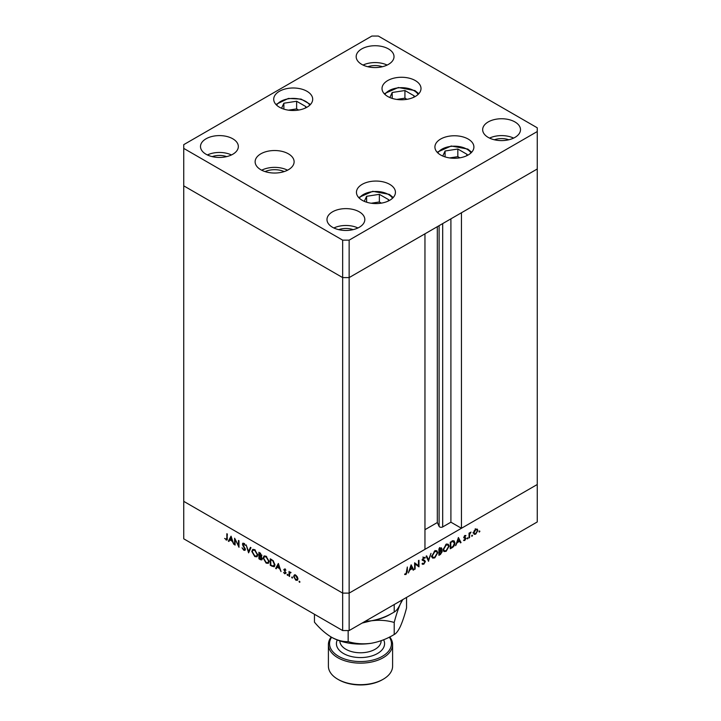 <?xml version="1.0" encoding="UTF-8"?>
<svg xmlns="http://www.w3.org/2000/svg" width="721" height="721" viewBox="0 0 721 721"><rect width="100%" height="100%" fill="white"/><g stroke="black" fill="none" stroke-linecap="round" stroke-linejoin="round"><path stroke-width="1.08" d="M349.144 240.147L537.253 131.546L537.253 127.797L378.336 36.05L371.856 36.05L183.747 144.651L183.747 148.4L342.664 240.147L349.144 240.147L349.144 277.594L342.664 277.594L349.144 277.594L349.144 593.113L424.957 549.339L424.957 233.829L349.144 277.594L537.253 168.993L461.449 212.767L461.449 528.277L450.904 522.193L442.685 526.934A2.136 1.235 180 0 1 439.666 526.934A2.136 1.235 180 0 1 439.107 526.384L437.323 522.545L424.957 529.683M461.449 528.277L537.253 484.512L537.253 521.959L349.144 630.56L342.664 630.56L183.747 538.812L183.747 501.356L342.664 593.113L342.664 630.56M537.253 131.546L537.253 484.512L349.144 593.113L342.664 593.113L183.747 501.356L183.747 185.847L342.664 277.594L183.747 185.847L183.747 148.4M342.664 240.147L342.664 593.113L349.144 593.113L349.144 630.56M437.323 522.545L437.323 226.691M450.904 522.193L450.904 218.851M235.127 539.921L235.127 545.067L234.613 544.779L234.613 538.217L238.471 545.608L238.471 540.453L238.984 540.741L238.984 547.293L235.461 539.732M245.383 549.384L244.933 550.348L243.761 550.222L242.04 547.798L243.761 549.555L244.879 549.087L242.725 545.256L242.779 543.228L243.797 543.355L245.311 545.337L243.743 543.995L242.914 544.346L245.383 549.384M243.761 549.555L245.311 548.834M244.257 543.697L242.914 544.346M248.592 552.845L246.113 544.86L248.556 551.43L250.439 547.356L250.989 547.672L248.592 552.845M254.783 556.585L251.791 551.439L252.665 549.465L254.738 549.672L257.757 554.855L256.883 556.801L254.783 556.585L255.45 556.197M266.13 563.137L263.138 558L264.012 556.017L266.085 556.224L269.104 561.407L268.239 563.362L266.13 563.137L266.806 562.75M275.656 568.472L278.351 563.471L281.037 571.582L279.649 568.671L277.071 567.184L276.215 568.788L275.656 568.472L278.594 564.047M299.485 582.316L299.017 581.496L299.485 581.216L299.963 582.036L299.485 582.316M299.017 581.496L299.485 581.216L299.017 581.496M294.357 574.997L295.781 575.214L297.358 576.908L297.926 578.945L297.277 580.351L295.781 580.171L293.627 576.467L294.285 575.034M292.14 578.071L291.663 577.251L292.14 576.98L292.609 577.791L292.14 578.071M291.663 577.251L292.14 576.98L291.663 577.251M289.554 576.494L289.049 576.196L289.049 571.411L289.554 572.411L291.014 572.627L289.644 573.294L289.554 576.494M290.13 572.077L289.554 572.411L290.563 572.204M290.896 572.492L289.644 573.294M287.553 575.421L287.084 574.601L287.553 574.331L288.03 575.151L287.553 575.421M287.084 574.601L287.553 574.331L287.084 574.601M284.804 569.932L284.615 569.085L283.804 569.554L284.858 568.905L285.913 570.203L284.317 569.824L285.985 573.132L284.777 573.817L283.587 572.483L284.75 573.213L285.48 572.862L283.804 569.554L284.858 568.905M285.273 569.257L284.317 569.824M285.985 573.132L284.777 573.817L285.381 573.213M284.75 573.213L285.913 572.618M274.926 564.858L274.133 566.805L270.276 565.363L270.276 558.811L273.223 560.749L274.926 564.858M260.452 559.694L258.92 558.811L258.92 552.25L261.831 555.558L261.173 556.576L262.264 558.883L261.804 559.902L260.452 559.694L261.2 559.262M228.359 541.165L231.053 536.163L233.748 544.274L232.351 541.363L229.783 539.885L228.917 541.48L228.359 541.165L231.297 536.739M226.043 539.326L226.836 538.082L226.836 533.729L227.34 534.018L226.944 540.11L224.646 538.434L226.043 539.326L227.376 538.902M415.125 563.921L415.125 569.067L414.62 569.356L414.62 562.804L418.468 565.733L418.468 560.577L418.982 560.28L418.982 566.841L414.62 563.624M424.047 560.19L425.381 561.533L423.768 564.246L422.037 563.804L422.515 563.2L423.768 563.57L424.876 561.821L422.398 559.667L423.804 557.333L425.309 557.567L424.849 558.234L423.741 558.036L422.912 559.352L424.804 560.478M422.56 564.363L422.037 563.804M422.515 563.2L423.768 563.57M424.669 561.289L422.722 560.487M424.849 558.234L423.254 557.757M422.479 559.099L423.281 559.983M428.589 561.289L426.111 556.17L426.661 555.855L428.553 559.92L430.987 553.349L428.463 561.217M434.781 557.883L432.654 558.108L431.789 556.197L434.736 551.024L436.899 550.781L437.755 552.719L434.781 557.883L434.123 557.504M446.128 551.331L444.001 551.556L443.136 549.645L446.083 544.463L448.255 544.229L449.111 546.167L446.128 551.331L445.479 550.952M455.654 545.662L458.421 537.515L461.043 542.553L460.485 542.877L459.647 541.255L457.078 542.742L455.654 545.662M479.411 532.035L478.942 531.756L479.411 530.935L479.889 531.215L479.411 532.035L478.942 531.756L479.411 532.035M479.411 530.935L479.889 531.215L479.411 530.935M473.553 532.945L474.121 530.917L475.707 529.214L477.284 529.097L477.852 530.467L475.707 534.171L474.202 534.36L473.553 532.945M472.066 536.271L471.588 536L472.066 535.18L472.534 535.46L472.066 536.271L471.588 536L472.066 536.271M472.066 535.18L472.534 535.46L472.066 535.18M469.551 537.641L469.047 537.938L469.047 533.143L469.551 532.846L469.551 533.558L471.011 532.089L469.641 534.333L469.551 537.641L469.047 537.343M467.55 538.875L467.082 538.605L467.55 537.785L468.028 538.064L467.55 538.875L467.082 538.605L467.55 538.875M467.55 537.785L468.028 538.064L467.55 537.785M463.801 537.343L464.856 535.478L465.919 535.55L464.315 537.028L465.991 538.398L464.775 540.48L463.585 540.516L465.478 538.713L463.801 537.343M465.568 536.163L464.423 535.82M464.513 537.415L465.514 537.605M464.009 539.939L464.748 539.912M465.342 538.344L463.991 537.974M454.924 542.886C454.825 545.058 453.851 546.68 452.031 547.753L450.274 548.771L450.274 542.219L453.221 540.75L454.14 540.894L454.924 542.886L454.365 542.562M440.801 550.276L442.27 551.529L440.45 554.44L438.918 555.323L438.918 548.771L441.432 547.807L441.829 548.717L441.171 550.493L441.847 550.547M408.356 572.97L411.123 564.822L413.746 569.86L413.187 570.185L412.349 568.563L409.78 570.05L408.356 572.97M406.04 573.799L407.338 567.003L407.338 571.429L406.013 574.493L404.643 574.529L404.95 573.844L406.04 573.799M477.221 530.106L477.852 530.467M475.085 533.81L475.707 534.171M477.338 530.764L476.86 529.701L475.698 529.809L474.067 532.657L474.535 533.72L475.698 533.585L477.338 530.764M475.238 529.538L475.698 529.809M473.598 532.386L474.067 532.657M469.047 533.261L469.551 533.558M470.218 532.468L470.732 532.765M469.047 533.991L469.641 534.333M464.171 536.83L465.991 538.398M463.882 539.966L464.775 540.48M463.81 537.46L465.252 538.29M463.855 537.722L464.712 538.208M460.016 541.958L461.043 542.553M459.061 540.921L459.647 541.255M459.376 540.741L458.376 538.812L457.348 541.913L459.376 540.741M453.139 540.768L453.266 541.327M450.778 542.598L450.778 547.807L453.058 546.329L454.419 543.183L452.923 541.543L450.274 542.3M450.274 547.509L450.778 547.807M452.211 541.129L453.797 541.633L452.175 540.696M447.272 544.031L447.444 544.661M448.534 545.833L449.111 546.167M443.974 550.655L443.352 550.817M448.597 546.455L447.921 544.932L446.11 545.121L443.649 549.348L444.325 550.853L446.11 550.673L448.597 546.455M445.569 544.815L446.11 545.121M443.172 549.069L443.649 549.348M440.441 547.915L441.829 548.717M440.639 550.447L442.27 551.529M439.873 554.107L440.45 554.44M439.54 548.42L440.116 548.753L439.431 549.15L439.431 551.25L441.324 549.023L439.486 547.572M438.918 548.852L439.431 549.15M441.324 549.023L440.116 548.753M438.918 550.961L439.431 551.25M439.765 551.727L439.431 554.359L441.757 551.826L438.918 551.241M438.918 551.628L439.431 551.925M440.161 550.808L441.757 551.826M438.918 554.061L439.431 554.359M435.926 550.583L436.097 551.214M437.178 552.385L437.755 552.719M432.627 557.207L431.996 557.369M437.241 553.007L436.565 551.484L434.763 551.673L432.294 555.9L432.979 557.405L434.763 557.225L437.241 553.007M434.222 551.367L434.763 551.673M431.825 555.621L432.294 555.9M427.607 559.379L428.553 559.92M422.344 563.425L423.768 564.246M423.047 560.361L422.028 559.902L423.047 560.361M422.416 559.478L423.209 559.938L422.416 559.478M423.678 560.1L425.381 561.533M414.62 568.77L415.125 569.067M414.62 563.011L418.468 565.733M417.36 565.093L417.36 565.706M418.261 566.418L418.982 566.841M412.718 569.266L413.746 569.86M411.772 568.229L412.349 568.563M412.079 568.049L411.078 566.12L410.051 569.22L412.079 568.049M404.941 573.871L406.013 574.493M297.638 580.017L296.755 579.792M296.403 579.81L295.781 580.171M294.258 576.106L293.627 576.467M294.438 575.998L295.006 574.628M297.881 578.386L297.413 578.657L295.772 575.8L294.619 575.691L294.141 576.764L295.772 579.585L297.917 579.116M295.637 575.133L294.619 575.691M296.241 575.529L295.772 575.8M296.935 579.72L297.413 578.657M289.554 575.908L289.049 576.196M289.86 572.825L289.86 572.231M277.657 566.85L277.071 567.184M279.378 567.851L278.378 564.768L277.351 566.679L279.757 567.625M270.853 565.021L270.276 565.363M274.503 566.481L273.313 566.156M271.366 559.433L270.781 559.775L270.781 564.985L273.052 566.129L274.908 565.345M273.394 560.92L270.781 559.775M274.899 564.282L274.422 564.561L272.926 561.19M273.052 566.129L274.422 564.561M263.715 557.666L263.138 558M263.976 557.054L264.463 555.846M268.609 563.056L267.221 562.822M269.077 560.839L268.6 561.109L266.112 556.909L264.337 556.729L263.652 558.288L266.112 562.452L267.933 562.659L269.086 561.875M265.869 556.107L264.337 556.729M266.653 556.603L266.112 556.909M267.933 562.659L268.6 561.109M259.506 558.469L258.92 558.811M262.138 559.532L261.308 559.253M261.642 556.414L260.578 555.72M260.119 553.62L259.434 553.223L259.434 555.323L261.317 555.278L260.119 553.62L260.66 553.313M260.011 552.881L259.434 553.223M261.768 555.017L261.056 555.864L261.867 555.395M259.767 556.188L259.434 558.433L261.759 558.586L259.767 556.188L260.389 555.828M260.02 555.657L259.434 555.99M262.21 558.324L261.471 559.19L262.282 558.721M252.359 551.114L251.791 551.439M252.629 550.502L253.116 549.294M257.253 556.504L255.865 556.261M257.721 554.287L257.244 554.557L254.765 550.357L252.99 550.177L252.296 551.736L254.765 555.9L256.577 556.107L257.73 555.323M254.513 549.555L252.99 550.177M255.297 550.042L254.765 550.357M256.577 556.107L257.244 554.557M249.133 551.682L248.979 551.186M250.908 547.627L248.556 551.43M245.266 549.988L243.761 550.222M243.229 543.841L242.4 544.076M243.211 543.607L243.283 543.156M244.554 543.526L243.725 543.877M235.127 544.481L234.613 544.779M238.984 545.31L238.471 545.608M230.359 539.542L229.783 539.885M232.081 540.543L231.08 537.46L230.053 539.371L232.459 540.317M227.241 539.687L226.015 539.975M388.015 201.159L388.682 199.708L379.363 194.328L366.619 196.292L364.285 201.339M366.619 202.204L366.619 196.292M381.373 203.124L379.363 201.97L371.189 203.232M379.363 201.97L379.363 194.328M466.478 155.853L467.145 154.411L457.826 149.022L445.082 150.995L442.748 156.033M445.082 156.899L445.082 150.995M459.836 157.827L457.826 156.664L449.652 157.926M457.826 156.664L457.826 149.022M413.584 97.353L414.251 95.911L404.932 90.522L392.188 92.495L389.854 97.533M392.188 98.398L392.188 92.495M406.941 99.327L404.932 98.164L396.757 99.426M404.932 98.164L404.932 90.522M305.271 108.087L305.938 106.636L296.619 101.255L283.876 103.22L281.541 108.267M283.876 109.132L283.876 103.22M298.629 110.052L296.619 108.898L288.436 110.16M296.619 108.898L296.619 101.255M284.164 171.589A15.483 8.94 0 0 0 265.076 171.589M440.63 154.979A19.494 11.257 180 0 1 434.916 147.021A19.494 11.257 180 0 1 446.948 136.62A19.494 11.257 180 0 1 468.19 139.063A19.494 11.257 180 0 1 473.904 147.021A19.494 11.257 180 0 1 461.873 157.412A19.494 11.257 180 0 1 440.63 154.979M362.167 200.276A19.494 11.257 180 0 1 356.453 192.318A19.494 11.257 180 0 1 368.485 181.917A19.494 11.257 180 0 1 389.728 184.36A19.494 11.257 180 0 1 395.441 192.318A19.494 11.257 180 0 1 383.41 202.718A19.494 11.257 180 0 1 362.167 200.276M287.544 170.201A19.494 11.257 0 0 0 261.696 170.201M260.84 169.741A19.494 11.257 180 0 1 255.126 161.783A19.494 11.257 180 0 1 267.158 151.383A19.494 11.257 180 0 1 288.4 153.825A19.494 11.257 180 0 1 294.114 161.783A19.494 11.257 180 0 1 282.082 172.175A19.494 11.257 180 0 1 260.84 169.741M279.424 107.204A19.494 11.257 180 0 1 273.71 99.246A19.494 11.257 180 0 1 285.741 88.845A19.494 11.257 180 0 1 306.984 91.288A19.494 11.257 180 0 1 312.698 99.246A19.494 11.257 180 0 1 300.666 109.646A19.494 11.257 180 0 1 279.424 107.204M387.736 96.47A19.494 11.257 180 0 1 382.022 88.521A19.494 11.257 180 0 1 394.054 78.12A19.494 11.257 180 0 1 415.296 80.563A19.494 11.257 180 0 1 421.01 88.521A19.494 11.257 180 0 1 408.978 98.912A19.494 11.257 180 0 1 387.736 96.47M514.956 121.948A18.917 10.923 0 0 0 494.336 119.578A18.917 10.923 0 0 0 482.664 129.672A18.917 10.923 0 0 0 488.198 137.396A18.917 10.923 0 0 0 508.819 139.766A18.917 10.923 0 0 0 520.499 129.672A18.917 10.923 0 0 0 514.956 121.948M513.622 138.099A18.917 10.923 0 0 0 489.541 138.099M232.802 138.802A18.917 10.923 0 0 0 212.181 136.431A18.917 10.923 0 0 0 200.501 146.525A18.917 10.923 0 0 0 206.044 154.249A18.917 10.923 0 0 0 226.664 156.619A18.917 10.923 0 0 0 238.336 146.525A18.917 10.923 0 0 0 232.802 138.802M231.459 154.952A18.917 10.923 0 0 0 207.378 154.952M388.475 48.92A18.917 10.923 0 0 0 367.854 46.559A18.917 10.923 0 0 0 356.174 56.644A18.917 10.923 0 0 0 361.717 64.367A18.917 10.923 0 0 0 382.337 66.738A18.917 10.923 0 0 0 394.017 56.644A18.917 10.923 0 0 0 388.475 48.92M387.132 65.07A18.917 10.923 0 0 0 363.051 65.07M359.283 211.83A18.917 10.923 0 0 0 338.663 209.46A18.917 10.923 0 0 0 326.983 219.554A18.917 10.923 0 0 0 332.525 227.277A18.917 10.923 0 0 0 353.146 229.639A18.917 10.923 0 0 0 364.826 219.554A18.917 10.923 0 0 0 359.283 211.83M357.949 227.98A18.917 10.923 0 0 0 333.868 227.98M338.672 229.648A13.762 7.94 180 0 1 353.137 229.648M382.328 66.738A13.762 7.94 0 0 0 367.863 66.738M226.655 156.619A13.762 7.94 0 0 0 212.19 156.619M494.345 139.766A13.762 7.94 180 0 1 508.81 139.766M331.588 637.274A30.958 17.872 0 0 0 338.609 656.308A30.958 17.872 0 0 0 377.453 658.624A30.958 17.872 0 0 0 389.331 637.157M389.737 636.949A32.103 18.539 180 0 1 392.603 644.61A32.103 18.539 180 0 1 372.784 661.734A32.103 18.539 180 0 1 337.798 657.714A32.103 18.539 180 0 1 328.397 644.61A32.103 18.539 180 0 1 331.191 637.04M383.202 679.245L382.391 679.714A30.958 17.872 180 0 1 338.609 679.714L337.798 679.245A32.103 18.539 0 0 0 383.202 679.245A32.103 18.539 0 0 0 392.603 666.141L392.603 644.61M402.012 600.043L400.371 603.964C398.208 608.434 396.153 611.12 394.207 612.039L394.207 604.549M394.207 612.039C387.042 616.41 379.363 619.33 371.18 620.817L365.078 621.367M391.341 613.634A41.277 23.829 180 0 1 371.18 620.817A41.277 23.829 180 0 1 364.853 621.493M362.104 623.079L371.18 620.817C379.273 619.763 386.943 620.312 394.207 622.466C396.126 615.067 398.181 608.903 400.371 603.964L402.805 599.584M406.545 597.43L406.545 607.929C404.625 615.319 402.561 621.493 400.371 626.432C398.208 630.902 396.153 633.597 394.207 634.507C387.042 638.878 379.363 641.798 371.18 643.285A41.277 23.829 180 0 1 331.309 637.112C325.351 633.462 319.736 628.487 314.455 622.169L314.455 614.274M371.18 643.285C363.096 644.34 355.426 643.781 348.162 641.627C342.872 641.843 337.257 640.338 331.309 637.112M348.162 641.627L348.162 630.56M394.207 634.507L394.207 622.466M328.397 644.61L328.397 666.141A32.103 18.539 0 0 0 337.798 679.245L338.609 679.714M439.107 526.384L439.107 225.664M442.685 526.934L442.685 223.591M469.047 535.739L469.551 536.027M451.445 547.419L452.031 547.753M450.598 542.03L451.175 542.363M422.497 560.172L423.651 560.839M406.833 571.14L407.338 571.429M272.682 566.003L272.033 566.373M271.754 559.667L271.177 560.001M227.34 537.794L226.836 538.082M392.548 198.212A17.655 10.193 0 0 0 388.43 194.472A17.655 10.193 0 0 0 359.337 198.212M471.011 152.915A17.655 10.193 0 0 0 466.893 149.175A17.655 10.193 0 0 0 437.8 152.915M418.117 94.415A17.655 10.193 0 0 0 413.998 90.666A17.655 10.193 0 0 0 384.906 94.415M309.805 105.14A17.655 10.193 0 0 0 288.634 98.759A17.655 10.193 0 0 0 276.594 105.14M339.861 640.906A20.639 11.915 0 0 0 345.909 649.288A20.639 11.915 0 0 0 368.395 651.874A20.639 11.915 0 0 0 381.139 640.861L381.139 640.708M383.608 639.761A24.081 13.906 180 0 1 372.775 655.632A24.081 13.906 180 0 1 343.475 653.496A24.081 13.906 180 0 1 337.284 639.969M476.86 529.701L475.238 528.763M474.535 533.72L472.922 532.783M465.297 538.317L463.675 537.379M447.921 544.932L446.299 543.995M444.325 550.853L442.703 549.916M441.468 551.205L439.846 550.267M436.565 551.484L434.943 550.547M432.979 557.405L431.356 556.468M422.93 563.615L422.425 563.317M424.453 561.127L422.83 560.19M424.507 557.982L422.885 557.045M289.977 572.726L290.788 572.258M284.489 569.464L285.3 568.995M285.291 573.267L286.102 572.807M244.617 549.663L245.419 549.195M243.103 543.913L243.914 543.445M393.224 197.527L389.349 194.382L372.775 191.308L358.67 197.527M471.687 152.23L467.812 149.076L451.238 146.002L437.133 152.23M418.793 93.73L414.917 90.576L398.343 87.502L384.239 93.73M310.481 104.455L301.09 99.083L288.355 98.444L275.927 104.455"/></g></svg>
